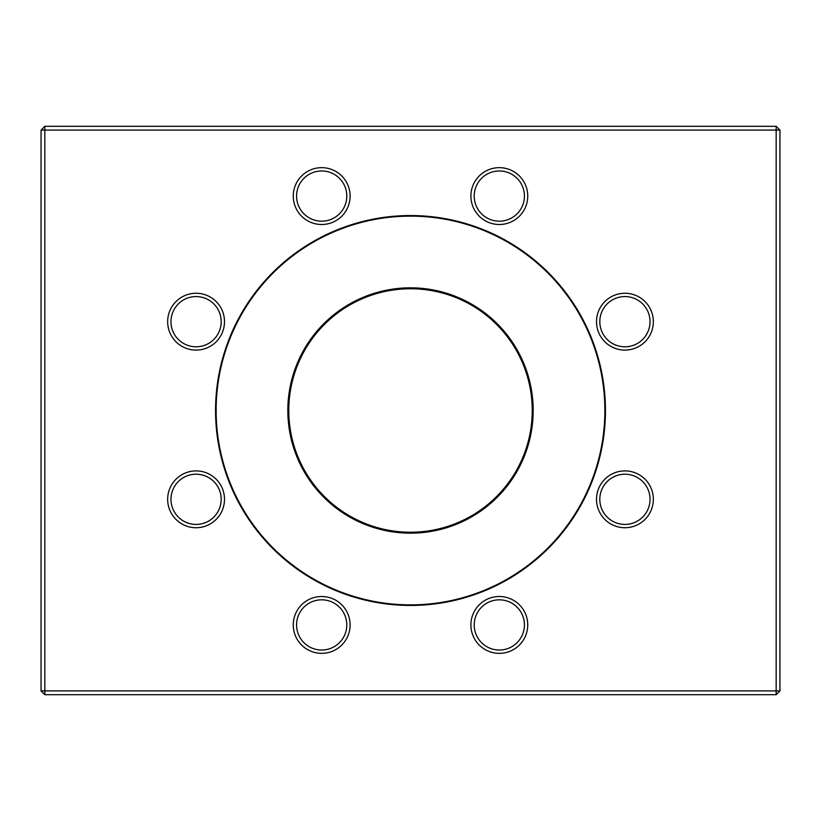 <?xml version="1.0" encoding="UTF-8"?>
<svg xmlns="http://www.w3.org/2000/svg" width="821" height="821" viewBox="0 0 821 821"><rect width="100%" height="100%" fill="white"/><g stroke="black" fill="none" stroke-linecap="round" stroke-linejoin="round"><path stroke-width="1.23" d="M41.05 690.902L41.05 130.098L44.837 130.098L44.837 690.902L776.163 690.902L776.163 130.098L44.837 130.098L44.837 126.311L776.163 126.311L776.163 130.098L779.95 130.098L779.95 690.902L776.163 690.902L776.163 694.689L44.837 694.689L41.05 690.902L44.837 690.902L44.837 694.689M410.5 215.554A194.946 194.946 0 0 1 605.446 410.5A194.946 194.946 0 0 1 410.5 605.446A194.946 194.946 0 0 1 215.554 410.5A194.946 194.946 0 0 1 410.5 215.554M624.925 293.261A28.417 28.417 0 0 1 649.534 335.892A28.417 28.417 0 0 1 600.315 335.892A28.417 28.417 0 0 1 624.925 293.261M624.925 470.895A28.417 28.417 0 0 1 649.534 513.525A28.417 28.417 0 0 1 600.315 513.525A28.417 28.417 0 0 1 624.925 470.895M499.322 596.508A28.417 28.417 0 0 1 523.931 639.138A28.417 28.417 0 0 1 474.702 639.138A28.417 28.417 0 0 1 499.322 596.508M321.678 596.508A28.417 28.417 0 0 1 346.298 639.138A28.417 28.417 0 0 1 297.069 639.138A28.417 28.417 0 0 1 321.678 596.508M196.075 470.895A28.417 28.417 0 0 1 220.685 513.525A28.417 28.417 0 0 1 171.466 513.525A28.417 28.417 0 0 1 196.075 470.895M196.075 293.261A28.417 28.417 0 0 1 220.685 335.892A28.417 28.417 0 0 1 171.466 335.892A28.417 28.417 0 0 1 196.075 293.261M321.678 167.658A28.417 28.417 0 0 1 346.298 210.289A28.417 28.417 0 0 1 297.069 210.289A28.417 28.417 0 0 1 321.678 167.658M499.322 167.658A28.417 28.417 0 0 1 523.931 210.289A28.417 28.417 0 0 1 474.702 210.289A28.417 28.417 0 0 1 499.322 167.658M44.837 126.311L41.05 130.098M779.95 130.098L776.163 126.311M779.95 690.902L776.163 694.689M216.128 410.5A194.372 194.372 0 0 0 410.5 604.872A194.372 194.372 0 0 0 604.872 410.5A194.372 194.372 0 0 0 410.5 216.128A194.372 194.372 0 0 0 216.128 410.5M533.178 410.5A122.678 122.678 0 0 1 349.161 516.737A122.678 122.678 0 0 1 349.161 304.263A122.678 122.678 0 0 1 533.178 410.5M532.234 410.5A121.734 121.734 0 0 0 349.633 305.084A121.734 121.734 0 0 0 349.633 515.916A121.734 121.734 0 0 0 532.234 410.5M499.322 221.177A25.102 25.102 0 0 0 524.424 196.075A25.102 25.102 0 0 0 499.322 170.973A25.102 25.102 0 0 0 474.21 196.075A25.102 25.102 0 0 0 499.322 221.177M499.322 170.973A25.102 25.102 0 0 0 477.576 208.626A25.102 25.102 0 0 0 521.058 208.626A25.102 25.102 0 0 0 499.322 170.973M321.678 221.177A25.102 25.102 0 0 0 346.79 196.075A25.102 25.102 0 0 0 321.678 170.973A25.102 25.102 0 0 0 296.576 196.075A25.102 25.102 0 0 0 321.678 221.177M321.678 170.973A25.102 25.102 0 0 0 299.942 208.626A25.102 25.102 0 0 0 343.424 208.626A25.102 25.102 0 0 0 321.678 170.973M196.075 346.79A25.102 25.102 0 0 0 221.177 321.678A25.102 25.102 0 0 0 196.075 296.576A25.102 25.102 0 0 0 170.973 321.678A25.102 25.102 0 0 0 196.075 346.79M196.075 296.576A25.102 25.102 0 0 0 174.339 334.239A25.102 25.102 0 0 0 217.822 334.239A25.102 25.102 0 0 0 196.075 296.576M196.075 524.424A25.102 25.102 0 0 0 221.177 499.322A25.102 25.102 0 0 0 196.075 474.21A25.102 25.102 0 0 0 170.973 499.322A25.102 25.102 0 0 0 196.075 524.424M196.075 474.21A25.102 25.102 0 0 0 174.339 511.873A25.102 25.102 0 0 0 217.822 511.873A25.102 25.102 0 0 0 196.075 474.21M321.678 650.027A25.102 25.102 0 0 0 346.79 624.925A25.102 25.102 0 0 0 321.678 599.823A25.102 25.102 0 0 0 296.576 624.925A25.102 25.102 0 0 0 321.678 650.027M321.678 599.823A25.102 25.102 0 0 0 299.942 637.476A25.102 25.102 0 0 0 343.424 637.476A25.102 25.102 0 0 0 321.678 599.823M499.322 650.027A25.102 25.102 0 0 0 524.424 624.925A25.102 25.102 0 0 0 499.322 599.823A25.102 25.102 0 0 0 474.21 624.925A25.102 25.102 0 0 0 499.322 650.027M499.322 599.823A25.102 25.102 0 0 0 477.576 637.476A25.102 25.102 0 0 0 521.058 637.476A25.102 25.102 0 0 0 499.322 599.823M624.925 524.424A25.102 25.102 0 0 0 650.027 499.322A25.102 25.102 0 0 0 624.925 474.21A25.102 25.102 0 0 0 599.823 499.322A25.102 25.102 0 0 0 624.925 524.424M624.925 474.21A25.102 25.102 0 0 0 603.178 511.873A25.102 25.102 0 0 0 646.661 511.873A25.102 25.102 0 0 0 624.925 474.21M624.925 346.79A25.102 25.102 0 0 0 650.027 321.678A25.102 25.102 0 0 0 624.925 296.576A25.102 25.102 0 0 0 599.823 321.678A25.102 25.102 0 0 0 624.925 346.79M624.925 296.576A25.102 25.102 0 0 0 603.178 334.239A25.102 25.102 0 0 0 646.661 334.239A25.102 25.102 0 0 0 624.925 296.576"/></g></svg>
